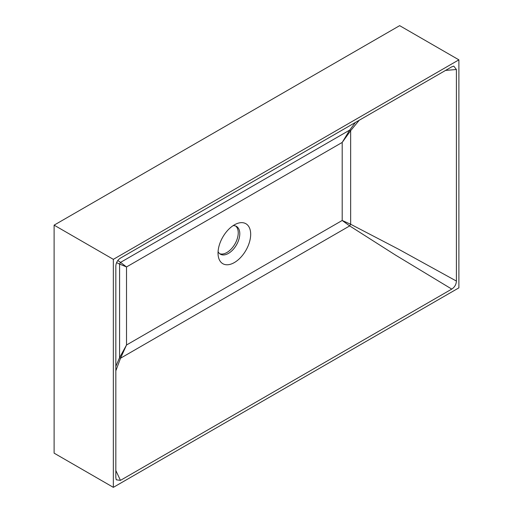 <?xml version="1.0" encoding="UTF-8"?>
<svg xmlns="http://www.w3.org/2000/svg" width="513" height="513" viewBox="0 0 513 513"><rect width="100%" height="100%" fill="white"/><g stroke="black" fill="none" stroke-linecap="round" stroke-linejoin="round"><path stroke-width="0.77" d="M218.031 253.14A23.085 13.332 -60 0 1 236.801 223.668A23.085 13.332 -60 0 1 250.677 234.294A23.085 13.332 -60 0 1 235.582 261.803A23.085 13.332 -60 0 1 218.217 255.852A23.085 13.332 -60 0 1 218.031 253.14M218.083 251.659A16.057 9.272 120 0 0 220.404 254.198A16.057 9.272 120 0 0 228.432 253.403A16.057 9.272 120 0 0 239.789 233.742A16.057 9.272 120 0 0 236.461 226.393A16.057 9.272 120 0 0 233.094 225.649M235.647 226.009A16.057 9.272 -60 0 1 237.147 239.071A16.057 9.272 -60 0 1 226.881 252.511A16.057 9.272 -60 0 1 219.667 253.691M458.891 59.848L399.653 25.65L54.109 225.149L54.109 453.152L113.347 487.35L458.891 287.851L458.891 59.848L113.347 259.347L113.347 487.35M54.109 225.149L113.347 259.347M456.403 281.066C456.204 284.503 454.659 287.184 451.767 289.088L120.459 480.367L116.233 479.79L115.829 477.693L115.829 266.132C116.041 262.694 117.58 260.02 120.459 258.103L451.767 66.825L453.787 66.132L456.403 69.505L456.403 281.066L398.883 249.376L350.648 224.245L342.197 220.475L349.686 225.912L120.542 358.209L115.829 370.828M115.829 470.517L120.459 480.367M451.767 289.088L395.568 255.121L349.686 225.912L350.648 224.245L350.648 130.655L359.222 120.26M456.403 69.505L445.553 70.416M117.798 260.521L120.542 262.393L349.686 130.097L355.4 122.466M115.829 366.417L119.58 357.651L119.58 264.06L116.586 262.624M120.542 358.209L126.519 344.999L119.58 357.651L120.542 358.209M342.197 142.434L350.648 130.655L349.686 130.097L342.197 142.434L126.519 266.952L120.542 262.393L119.58 264.06L126.519 266.952L126.519 344.999L342.197 220.475L342.197 142.434"/></g></svg>
